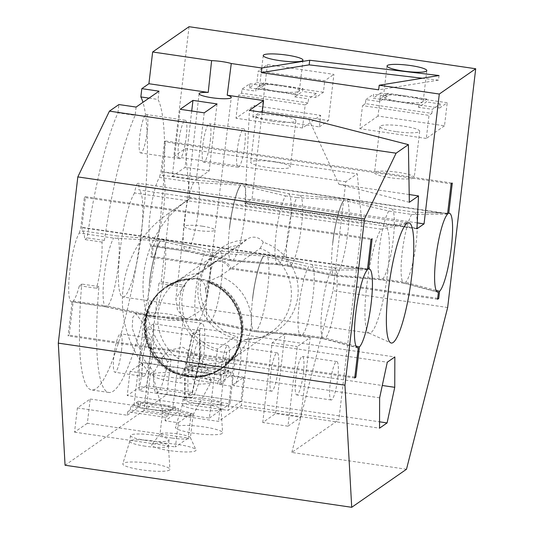 <?xml version="1.0" encoding="UTF-8"?>
<svg xmlns="http://www.w3.org/2000/svg" width="534" height="534" viewBox="0 0 534 534"><rect width="100%" height="100%" fill="white"/><g stroke="black" fill="none" stroke-linecap="round" stroke-linejoin="round"><path stroke-width="0.4" stroke-dasharray="2.67 2" d="M190.244 278.922L190.905 278.528A49.235 47.833 55.2 0 0 183.182 279.536L165.38 287.259A49.442 48.033 55.2 0 1 190.244 278.922A49.442 48.033 55.2 0 1 241.742 334.931L236.689 351.479L221.784 368.473L208.053 374.995L191.766 376.75L175.479 372.799L161.875 364.048L147.19 340.872L145.422 320.8A49.442 48.033 55.2 0 1 190.244 278.922L189.79 279.242A11.768 11.434 -124.8 0 0 189.73 279.302C187.594 280.604 185.311 283.247 182.888 287.219L187.975 280.33L196.479 278.154C202.586 279.809 205.637 283.941 205.617 290.549L207.693 281.939A11.768 11.434 -124.8 0 0 207.653 281.865A49.442 48.033 55.2 0 1 225.962 365.109A49.442 48.033 55.2 0 1 153.672 355.584A49.442 48.033 55.2 0 1 169.992 284.515A49.442 48.033 55.2 0 1 189.79 279.242M406.487 469.259L291.824 452.438L338.863 419.777L241.401 405.48L218.499 421.379L143.973 410.446L158.885 283.494L182.681 286.985A47.673 46.318 -124.8 0 0 179.885 298.312A47.673 46.318 -124.8 0 0 226.61 352.353L244.926 339.631A47.673 46.318 -124.8 0 0 254.865 338.763A47.673 46.318 -124.8 0 0 271.839 331.561A47.673 46.318 -124.8 0 0 291.083 299.22A47.673 46.318 -124.8 0 0 260.238 248.317L220.168 276.145L209.141 281.204A49.235 47.833 55.2 0 1 242.416 334.291A49.235 47.833 55.2 0 1 235.22 354.516A49.235 47.833 55.2 0 1 227.164 364.028A49.235 47.833 55.2 0 1 172.489 370.082A49.235 47.833 55.2 0 1 146.503 320.22A49.235 47.833 55.2 0 1 171.421 283.768A49.235 47.833 55.2 0 1 183.182 279.536M189.917 279.155A49.415 48.007 55.2 0 0 170.159 284.428A49.415 48.007 55.2 0 0 145.148 321.014L145.422 320.821C145.221 323.05 145.582 322.85 146.503 320.22C146.116 318.277 145.755 318.471 145.422 320.8C145.388 321.788 145.295 321.862 145.148 321.014A49.415 48.007 55.2 0 0 166.001 367.786A49.415 48.007 55.2 0 0 216.223 371.818A49.415 48.007 55.2 0 0 226.102 364.982A49.415 48.007 55.2 0 0 241.622 325.787A49.415 48.007 55.2 0 0 240.934 320.433A49.415 48.007 55.2 0 0 207.826 281.785L209.141 281.204M272.093 121.131A20.012 3.191 -173.3 0 1 256.113 116.092A20.012 3.191 -173.3 0 1 279.876 115.724A20.012 3.191 -173.3 0 1 295.863 120.757A20.012 3.191 -173.3 0 1 272.093 121.131M274.456 161.889A20.012 3.191 6.7 0 0 250.686 162.256A20.012 3.191 6.7 0 0 266.673 167.296A20.012 3.191 6.7 0 0 290.436 166.922A20.012 3.191 6.7 0 0 274.456 161.889M160.207 319.239A19.424 3.097 -173.3 0 1 144.701 314.352A19.424 3.097 -173.3 0 1 167.763 313.992A19.424 3.097 -173.3 0 1 183.275 318.885A19.424 3.097 -173.3 0 1 160.207 319.239M90.213 399.018L140.088 406.334L140.495 402.876L137.865 404.705L138.273 401.241L157.19 404.018A19.424 3.097 6.7 0 0 134.495 403.864A19.424 3.097 6.7 0 0 134.121 404.371A19.424 3.097 6.7 0 0 149.633 409.264L168.557 412.041L176.113 406.788L175.706 410.252L178.336 408.423L177.929 411.888L165.106 420.792L178.296 422.728L175.446 446.965L188.268 438.06L87.369 423.255L90.213 399.018L77.39 407.923L74.54 432.16L87.369 423.255M447.532 214.174L411.667 214.414L388.739 211.05L343.923 200.317L297.004 197.587A35.905 6.288 98.3 0 0 287.539 235.688A35.905 6.288 98.3 0 0 289.241 266.353A35.905 6.288 98.3 0 0 289.308 266.359A35.905 6.288 98.3 0 0 289.828 266.319L335.299 275.931L381.556 279.776L404.492 283.14L438.427 292.098M186.633 251.18L232.096 260.786L278.361 264.637A35.905 6.288 -81.7 0 1 277.914 264.69A35.905 6.288 -81.7 0 1 277.84 264.677A35.905 6.288 -81.7 0 1 276.071 234.005A35.905 6.288 -81.7 0 1 285.536 195.905L240.727 185.178L193.809 182.448L159.412 177.401A35.905 6.288 98.3 0 0 149.941 215.502A35.905 6.288 98.3 0 0 151.716 246.174A35.905 6.288 98.3 0 0 152.23 246.134L186.633 251.18A35.905 6.288 -81.7 0 1 186.112 251.22A35.905 6.288 -81.7 0 1 186.046 251.207A35.905 6.288 -81.7 0 1 184.337 220.549A35.905 6.288 -81.7 0 1 193.809 182.448M278.361 264.637L289.828 266.319M444.508 125.81L426.306 138.453L429.016 115.371L431.879 113.388L365.376 103.629L365.85 99.591L379.607 101.607L387.397 96.2L387.737 93.317L407.228 96.173A20.012 3.191 6.7 0 0 383.839 96.02A20.012 3.191 6.7 0 0 383.459 96.547A20.012 3.191 6.7 0 0 399.439 101.58A20.012 3.191 6.7 0 0 422.828 101.74A20.012 3.191 6.7 0 0 423.208 101.213A20.012 3.191 6.7 0 0 407.228 96.173L426.719 99.037L426.379 101.921L418.596 107.327L432.353 109.343L440.143 103.936L439.669 107.981L447.225 102.728L380.715 92.976L378.005 116.058L444.508 125.81L447.225 102.728M283.407 85.714A20.012 3.191 6.7 0 0 260.018 85.56A20.012 3.191 6.7 0 0 259.637 86.081A20.012 3.191 6.7 0 0 275.617 91.12A20.012 3.191 6.7 0 0 299.007 91.281A20.012 3.191 6.7 0 0 299.387 90.753A20.012 3.191 6.7 0 0 283.407 85.714L263.909 82.857L256.126 88.264L295.108 93.984L302.898 88.577L283.407 85.714M395.914 131.591A20.012 3.191 -173.3 0 1 379.934 126.551A20.012 3.191 -173.3 0 1 403.704 126.184A20.012 3.191 -173.3 0 1 419.684 131.224A20.012 3.191 -173.3 0 1 395.914 131.591M210.943 265.058A11.768 11.434 55.2 0 1 213.48 262.615A11.768 11.434 55.2 0 1 230.801 267.975L229.66 268.769A11.768 11.434 -124.8 0 0 212.338 263.409A11.768 11.434 -124.8 0 0 209.795 265.852L210.943 265.058L152.077 256.42L153.378 245.34A35.905 6.288 98.3 0 0 163.658 207.866A35.905 6.288 98.3 0 0 162.356 175.192L162.029 171.681L165.633 141.009L164.485 141.804L413.096 178.276A20.012 3.191 -173.3 0 1 390.494 177.755A20.012 3.191 -173.3 0 1 374.514 172.716A20.012 3.191 -173.3 0 1 374.534 172.622A20.012 3.191 -173.3 0 1 375.676 171.828A20.012 3.191 -173.3 0 1 398.277 172.349A20.012 3.191 -173.3 0 1 414.257 177.388A20.012 3.191 -173.3 0 1 414.237 177.482L452.291 183.062M228.832 362.165A19.424 3.404 98.3 0 0 227.871 345.571A19.424 3.404 98.3 0 0 221.276 367.412A19.424 3.404 98.3 0 0 222.231 384.006A19.424 3.404 98.3 0 0 228.832 362.165M200.163 357.96A19.424 3.404 98.3 0 0 199.209 341.366A19.424 3.404 98.3 0 0 192.607 363.207A19.424 3.404 98.3 0 0 193.568 379.801A19.424 3.404 98.3 0 0 200.163 357.96M189.056 365.67A37.667 6.602 -81.7 0 1 201.852 323.31A37.667 6.602 -81.7 0 1 203.714 355.49A37.667 6.602 -81.7 0 1 190.918 397.85A37.667 6.602 -81.7 0 1 189.056 365.67M167.649 361.932L158.144 348.809L144.534 325.213L135.923 313.638L132.799 317.256L132.205 328.25L143.486 358.981L153.685 371.624A37.667 6.602 98.3 0 0 156.522 392.804A37.667 6.602 98.3 0 0 167.649 361.932L170.973 359.622L166.868 394.546L146.263 408.857L150.361 373.934A108.295 105.211 55.2 0 1 123.127 288.06A108.295 105.211 55.2 0 1 166.848 214.588A108.295 105.211 55.2 0 1 169.271 212.953L161.175 281.899L158.885 283.494M232.096 260.792A38.842 6.802 -81.7 0 1 231.569 260.859A38.842 6.802 -81.7 0 1 231.422 260.839A38.842 6.802 -81.7 0 1 229.573 227.671M388.739 211.05A35.905 6.288 98.3 0 0 379.267 249.151A35.905 6.288 98.3 0 0 381.042 279.823A35.905 6.288 98.3 0 0 381.109 279.829A35.905 6.288 98.3 0 0 381.556 279.776M332.775 242.81A38.842 6.802 98.3 0 0 334.618 275.978A38.842 6.802 98.3 0 0 334.765 275.998A38.842 6.802 98.3 0 0 335.299 275.931M142.625 359.863A19.424 3.404 -81.7 0 1 149.22 338.022A19.424 3.404 -81.7 0 1 150.181 354.616A19.424 3.404 -81.7 0 1 143.586 376.457A19.424 3.404 -81.7 0 1 142.625 359.863M121.518 350.411A19.424 3.404 98.3 0 0 120.557 333.817A19.424 3.404 98.3 0 0 113.962 355.657A19.424 3.404 98.3 0 0 114.917 372.251A19.424 3.404 98.3 0 0 121.518 350.411M237.183 150.675A19.424 3.404 -81.7 0 1 243.778 128.834A19.424 3.404 -81.7 0 1 244.739 145.422A19.424 3.404 -81.7 0 1 238.144 167.262A19.424 3.404 -81.7 0 1 237.183 150.675M210.343 140.375A19.424 3.404 98.3 0 0 209.381 123.788A19.424 3.404 98.3 0 0 202.786 145.628A19.424 3.404 98.3 0 0 203.741 162.216A19.424 3.404 98.3 0 0 210.343 140.375M186.259 136.844A19.424 3.404 98.3 0 0 185.305 120.25A19.424 3.404 98.3 0 0 178.703 142.091A19.424 3.404 98.3 0 0 179.664 158.685A19.424 3.404 98.3 0 0 186.259 136.844M147.277 131.124A19.424 3.404 98.3 0 0 146.316 114.53A19.424 3.404 98.3 0 0 139.721 136.37A19.424 3.404 98.3 0 0 140.676 152.964A19.424 3.404 98.3 0 0 147.277 131.124M216.864 253.243A35.905 6.288 98.3 0 0 207.392 291.344A35.905 6.288 98.3 0 0 209.094 322.009A35.905 6.288 98.3 0 0 209.168 322.015A35.905 6.288 98.3 0 0 209.682 321.975L255.152 331.587L301.416 335.432A35.905 6.288 -81.7 0 1 300.962 335.486A35.905 6.288 -81.7 0 1 300.896 335.479A35.905 6.288 -81.7 0 1 299.12 304.807A35.905 6.288 -81.7 0 1 308.592 266.706L263.776 255.973L216.864 253.243L205.396 251.561L160.58 240.834L113.662 238.104L79.266 233.058A35.905 6.288 98.3 0 0 69.794 271.159A35.905 6.288 98.3 0 0 71.569 301.83A35.905 6.288 98.3 0 0 72.09 301.79L106.486 306.836A35.905 6.288 -81.7 0 1 105.966 306.876A35.905 6.288 -81.7 0 1 105.899 306.863A35.905 6.288 -81.7 0 1 104.197 276.205A35.905 6.288 -81.7 0 1 113.662 238.104M106.486 306.836L151.956 316.442L198.214 320.293A35.905 6.288 -81.7 0 1 197.767 320.347A35.905 6.288 -81.7 0 1 197.7 320.333A35.905 6.288 -81.7 0 1 195.925 289.662A35.905 6.288 -81.7 0 1 205.396 251.561M198.214 320.293L209.682 321.975M411.667 214.414A35.905 6.288 98.3 0 0 402.202 252.515A35.905 6.288 98.3 0 0 403.851 283.16A35.905 6.288 98.3 0 0 403.971 283.187A35.905 6.288 98.3 0 0 404.492 283.14M189.049 26.7L173.797 156.535L185.245 148.585L189.917 198.341L169.271 212.953M189.884 198.641A108.295 105.211 -124.8 0 0 187.454 200.277A108.295 105.211 -124.8 0 0 143.733 273.748A108.295 105.211 -124.8 0 0 170.973 359.622M162.356 175.192L196.759 180.238A35.905 6.288 -81.7 0 1 198.308 210.85A35.905 6.288 -81.7 0 1 187.774 250.386L233.245 259.991L279.509 263.843L290.97 265.525L336.44 275.13L382.704 278.982L405.633 282.346A35.905 6.288 98.3 0 0 416.166 242.81A35.905 6.288 98.3 0 0 414.618 212.198L445.069 213.199L162.029 171.681M414.618 212.198L391.682 208.834L345.485 199.162L299.954 195.377L288.487 193.695L242.289 184.016A38.842 6.802 -81.7 0 1 242.696 183.983A38.842 6.802 -81.7 0 1 242.843 184.003A38.842 6.802 -81.7 0 1 244.685 217.171A38.842 6.802 -81.7 0 1 233.245 259.998M205.617 290.549L206.865 297.618L200.383 310.821L186.159 319.445L177.548 310.381L175.893 298.947L182.888 287.219M220.168 276.145A47.673 46.318 55.2 0 1 251.013 327.048A47.673 46.318 55.2 0 1 236.242 355.844A47.673 46.318 55.2 0 1 231.763 359.389A47.673 46.318 55.2 0 1 180.772 360.23A47.673 46.318 55.2 0 1 158.131 313.418A47.673 46.318 55.2 0 1 177.381 281.078A47.673 46.318 55.2 0 1 182.268 278.121A47.673 46.318 55.2 0 1 199.689 273.141L239.766 245.313A47.673 46.318 -124.8 0 0 217.451 253.249A47.673 46.318 -124.8 0 0 204.776 266.64A47.673 46.318 -124.8 0 0 198.207 285.59A47.673 46.318 -124.8 0 0 233.465 337.949L237.784 336.974L229.934 403.797L166.868 394.546M244.926 339.631L249.251 338.656A49.909 48.487 -124.8 0 0 259.918 337.755A49.909 48.487 -124.8 0 0 298.146 292.345A49.909 48.487 -124.8 0 0 263.342 242.276A11.768 11.434 -124.8 0 0 247.255 239.165A11.768 11.434 -124.8 0 0 246.428 239.793A49.909 48.487 -124.8 0 0 207.486 262.247A49.909 48.487 -124.8 0 0 200.604 282.092A49.909 48.487 -124.8 0 0 237.784 336.974M200.557 376.804L207.706 368.847L199.776 357.353L182.795 347.227L169.598 350.217L162.483 357.066L161.849 363.868L167.923 370.122L173.483 372.832L187.267 376.67L200.557 376.804A29.43 4.693 -173.3 0 1 211.177 381.45A29.43 4.693 -173.3 0 1 211.104 382.05A29.43 4.693 -173.3 0 1 176.253 382.297A29.43 4.693 -173.3 0 1 152.777 375.202A29.43 4.693 -173.3 0 1 152.844 374.594A29.43 4.693 -173.3 0 1 173.483 372.832M367.392 269.83L331.527 270.07A35.905 6.288 98.3 0 0 322.055 308.171A35.905 6.288 98.3 0 0 323.704 338.816A35.905 6.288 98.3 0 0 323.831 338.843A35.905 6.288 98.3 0 0 324.345 338.796L358.287 347.754M301.416 335.432L324.345 338.796M149.433 283.327A38.842 6.802 98.3 0 0 151.276 316.495A38.842 6.802 98.3 0 0 151.422 316.515A38.842 6.802 98.3 0 0 151.956 316.448M252.629 298.466A38.842 6.802 98.3 0 0 254.471 331.634A38.842 6.802 98.3 0 0 254.625 331.654A38.842 6.802 98.3 0 0 255.152 331.587M118.161 266.506A35.905 6.288 -81.7 0 1 107.628 306.042L153.098 315.647A38.842 6.802 98.3 0 0 164.545 272.827A38.842 6.802 98.3 0 0 162.696 239.659A38.842 6.802 98.3 0 0 162.55 239.639A38.842 6.802 98.3 0 0 162.149 239.673L116.612 235.894A35.905 6.288 -81.7 0 1 118.161 266.506M355.984 346.052L325.493 338.002A35.905 6.288 98.3 0 0 336.026 298.466A35.905 6.288 98.3 0 0 334.471 267.854L311.542 264.49L265.899 254.798A38.842 6.802 98.3 0 1 267.741 287.973A38.842 6.802 98.3 0 1 256.293 330.793L210.83 321.181A35.905 6.288 98.3 0 0 221.363 281.645A35.905 6.288 98.3 0 0 219.808 251.033L265.745 254.778A38.842 6.802 98.3 0 0 265.345 254.811L238.571 252.535M387.677 272.247A54.148 9.485 98.3 0 0 385.428 226.109L138.9 189.937A11.768 2.063 98.3 0 0 138.019 183.269A11.768 2.063 98.3 0 0 134.535 192.974L381.062 229.139A54.148 9.485 98.3 0 0 366.611 286.871A54.148 9.485 98.3 0 0 368.827 332.996A54.148 9.485 98.3 0 0 369.281 333.129A54.148 9.485 98.3 0 0 387.677 272.247M134.535 192.974A54.148 9.485 98.3 0 0 120.083 250.706A54.148 9.485 98.3 0 0 122.76 296.964A54.148 9.485 98.3 0 0 141.15 236.075A54.148 9.485 98.3 0 0 138.9 189.937M436.131 290.389L405.633 282.346M337.762 378.145A19.424 3.404 98.3 0 0 336.8 361.551A19.424 3.404 98.3 0 0 330.206 383.392A19.424 3.404 98.3 0 0 331.16 399.986A19.424 3.404 98.3 0 0 337.762 378.145M303.359 373.099A19.424 3.404 98.3 0 0 302.404 356.505A19.424 3.404 98.3 0 0 295.803 378.346A19.424 3.404 98.3 0 0 296.764 394.94A19.424 3.404 98.3 0 0 303.359 373.099M278.134 369.394A19.424 3.404 98.3 0 0 277.179 352.8A19.424 3.404 98.3 0 0 270.578 374.641A19.424 3.404 98.3 0 0 271.539 391.235A19.424 3.404 98.3 0 0 278.134 369.394M240.3 363.848A19.424 3.404 98.3 0 0 239.339 347.254A19.424 3.404 98.3 0 0 232.737 369.094A19.424 3.404 98.3 0 0 233.698 385.688A19.424 3.404 98.3 0 0 240.3 363.848M199.689 273.141L190.905 278.528M210.877 358.788L195.297 355.264L188.268 355.223L192.233 360.003L203.321 364.034L219.441 362.886L226.843 359.756L210.877 358.788M209.855 367.439A19.424 3.097 6.7 0 0 187.16 367.292A19.424 3.097 6.7 0 0 186.787 367.799A19.424 3.097 6.7 0 0 202.299 372.692A19.424 3.097 6.7 0 0 225.001 372.839A19.424 3.097 6.7 0 0 225.368 372.331A19.424 3.097 6.7 0 0 209.855 367.439L190.938 364.669L183.382 369.915L221.223 375.462L228.779 370.216L209.855 367.439M174.932 415.018A15.299 2.436 -173.3 0 1 162.723 411.32A15.299 2.436 -173.3 0 1 162.71 411.16A15.299 2.436 -173.3 0 1 180.886 410.88A15.299 2.436 -173.3 0 1 193.108 414.731A15.299 2.436 -173.3 0 1 193.054 414.885A15.299 2.436 -173.3 0 1 174.932 415.018M406.347 223.973L381.062 229.139M233.465 337.949L217.431 349.082A47.673 46.318 55.2 0 1 182.174 296.724A47.673 46.318 55.2 0 1 184.971 285.396L161.175 281.899M145.976 440.423A19.424 3.097 -173.3 0 1 130.463 435.537A19.424 3.097 -173.3 0 1 153.532 435.177A19.424 3.097 -173.3 0 1 169.044 440.069A19.424 3.097 -173.3 0 1 145.976 440.423M145.295 446.197A19.424 3.097 -173.3 0 1 129.782 441.304A19.424 3.097 -173.3 0 1 129.802 441.217A19.424 3.097 -173.3 0 1 152.851 440.95A19.424 3.097 -173.3 0 1 168.364 445.743A19.424 3.097 -173.3 0 1 168.364 445.837A19.424 3.097 -173.3 0 1 145.295 446.197M172.222 438.1A15.299 2.436 -173.3 0 1 160 434.242A15.299 2.436 -173.3 0 1 160.1 434.022A15.299 2.436 -173.3 0 1 178.176 433.962A15.299 2.436 -173.3 0 1 190.351 437.573A15.299 2.436 -173.3 0 1 190.398 437.813A15.299 2.436 -173.3 0 1 172.222 438.1M198.641 403.851A19.424 3.097 -173.3 0 1 183.129 398.958A19.424 3.097 -173.3 0 1 206.197 398.604A19.424 3.097 -173.3 0 1 221.71 403.49A19.424 3.097 -173.3 0 1 198.641 403.851M197.96 409.618A19.424 3.097 -173.3 0 1 182.448 404.732A19.424 3.097 -173.3 0 1 182.468 404.639A19.424 3.097 -173.3 0 1 205.517 404.371A19.424 3.097 -173.3 0 1 221.029 409.171A19.424 3.097 -173.3 0 1 221.029 409.264A19.424 3.097 -173.3 0 1 197.96 409.618M141.744 469.86A23.736 3.785 -173.3 0 1 122.807 463.772A23.736 3.785 -173.3 0 1 150.982 463.445A23.736 3.785 -173.3 0 1 169.939 469.313A23.736 3.785 -173.3 0 1 141.744 469.86M169.492 450.596A22.368 3.564 -173.3 0 1 151.776 444.628A22.368 3.564 -173.3 0 1 178.189 444.548A22.368 3.564 -173.3 0 1 195.991 449.828A22.368 3.564 -173.3 0 1 169.492 450.596M194.409 433.288A23.736 3.785 -173.3 0 1 175.479 427.2A23.736 3.785 -173.3 0 1 203.648 426.873A23.736 3.785 -173.3 0 1 222.611 432.734A23.736 3.785 -173.3 0 1 194.409 433.288M143.973 410.446L65.061 465.248M287.98 426.179L262.755 422.481L275.577 413.576L300.802 417.274L287.98 426.179L297.331 346.546L310.154 337.642L300.802 417.274M226.61 352.353L218.499 421.379M291.824 452.438L332.996 290.69L345.792 181.774L357.239 173.824L361.912 223.579L338.863 419.777M447.659 307.517L332.996 290.69M130.056 371.35L127.212 395.587L140.035 386.683L142.878 362.446L130.056 371.35L179.931 378.666L192.761 369.762L142.878 362.446M354.843 377.064L69.22 335.158L73.231 300.996A35.905 6.288 98.3 0 0 79.339 285.73L81.755 284.055A150.668 26.393 98.3 0 0 91.548 389.94A150.668 26.393 98.3 0 0 135.282 270.825A150.668 26.393 98.3 0 0 142.972 102.314M69.22 335.158L68.072 335.953L72.09 301.79M79.266 233.058L80.821 227.471L84.345 197.46L371.003 239.519M149.006 98.123L158.044 99.451A150.668 26.393 -81.7 0 1 153.939 264.944A150.668 26.393 -81.7 0 1 108.749 392.463A150.668 26.393 -81.7 0 1 98.957 286.578L96.541 288.253A35.905 6.288 98.3 0 0 101.967 242.089L104.377 240.413A150.668 26.393 -81.7 0 1 135.142 115.351L117.947 112.828A150.668 26.393 98.3 0 0 87.182 237.89L84.766 239.566A35.905 6.288 98.3 0 0 82.216 230.848L81.882 227.337L85.487 196.666L84.345 197.46M117.947 112.828L118.915 104.551M164.485 141.804L160.961 171.814L159.412 177.401M152.077 256.42L150.928 257.214L152.23 246.134M182.681 286.985L184.971 285.396M262.755 422.481L272.106 342.841L284.929 333.937L275.577 413.576M272.106 342.841L297.331 346.546M284.929 333.937L310.154 337.642M249.251 338.656L241.401 405.48M189.917 198.341L361.912 223.579M267.407 64.614L261.987 110.778L328.49 120.53L333.917 74.366L267.407 64.614L258.249 70.975L324.759 80.727L333.917 74.366M345.792 181.774L173.797 156.535M385.428 226.109L407.769 222.985M379.641 397.81L184.711 369.214L192.367 333.61L387.29 362.206M192.367 333.61L199.923 328.357L394.846 356.959M199.923 328.357L199.823 358.721L382.291 385.488M199.823 358.721L192.173 394.326L379.561 421.82M192.173 394.326L184.617 399.572L379.541 428.175M184.617 399.572L184.711 369.214M367.479 269.523L80.821 227.471M367.546 268.942L81.882 227.337M85.487 196.666L372.145 238.718M334.471 267.854L364.922 268.856M256.293 330.786L302.558 334.638L325.493 338.002M73.231 300.996L107.628 306.042M153.098 315.647L199.362 319.499L210.83 321.181M354.73 378.012L68.072 335.953M417.228 222.878L252.055 198.641L245.179 203.414L417.174 228.645M308.699 119.095L338.89 184.237L409.211 194.556M416.947 228.806L244.952 203.574L249.391 110.391M338.89 184.237L409.338 202.293M140.495 402.876L178.336 408.423M178.296 422.728L191.119 413.823L177.929 411.888M191.119 413.823L188.268 438.06M74.54 432.16L175.446 446.965M77.39 407.923L127.266 415.238L127.673 411.781L165.513 417.328L165.106 420.792M127.266 415.238L140.088 406.334M179.931 378.666L180.338 375.202L218.179 380.755L217.772 384.22L230.962 386.155L243.784 377.244L240.934 401.481L228.111 410.392L127.212 395.587M240.934 401.481L140.035 386.683M98.957 286.578L81.755 284.055M79.339 285.73L96.541 288.253M101.967 242.089L84.766 239.566M82.216 230.848L116.612 235.894M104.377 240.413L87.182 237.89M260.238 248.317L263.342 242.276M246.428 239.793L239.766 245.313M217.431 349.082L209.328 418.109L146.263 408.857M447.619 213.867L160.961 171.814M165.633 141.009L414.237 177.482A20.012 3.191 -173.3 0 1 413.096 178.276L451.143 183.863M447.686 213.286L445.069 213.199M187.774 250.386L153.378 245.34M185.245 148.585L357.239 173.824M380.715 92.976L373.159 98.223L439.669 107.981M431.879 113.388L432.353 109.343M426.306 138.453L359.803 128.701L362.513 105.619L429.016 115.371M378.005 116.058L359.803 128.701M365.376 103.629L362.513 105.619M365.85 99.591L373.633 94.184L373.159 98.223M261.987 110.778L252.829 117.14L319.332 126.892L320.687 115.351L302.484 127.993L305.194 104.911L308.058 102.922L308.532 98.883L316.315 93.477L315.841 97.515L323.397 92.269L324.759 80.727M319.332 126.892L328.49 120.53M252.829 117.14L254.184 105.598L235.981 118.234L238.691 95.152L305.194 104.911M308.058 102.922L241.555 93.17L238.691 95.152M241.555 93.17L242.029 89.131L249.812 83.725L249.338 87.763L256.894 82.516L258.249 70.975M252.055 198.641L262.201 112.273M185.171 368.894L192.36 335.445L199.456 330.519L199.369 359.035L192.18 392.483L185.078 397.416L185.171 368.894L139.307 362.165L146.496 328.717L153.592 323.791L199.456 330.519M331.527 270.07L308.592 266.706M301.73 262.401L265.345 254.818M162.142 239.673L208.347 249.351L219.808 251.033M302.558 334.638A35.905 6.288 98.3 0 0 312.837 297.171A35.905 6.288 98.3 0 0 311.542 264.49M208.347 249.351A35.905 6.288 -81.7 0 1 209.642 282.032A35.905 6.288 -81.7 0 1 199.362 319.499M263.836 255.973L263.836 255.98A38.835 6.802 98.3 0 0 252.689 298.473C254.558 280.811 260.192 259.324 263.836 255.973C260.192 259.344 254.558 280.811 252.689 298.473M252.569 298.453A38.835 6.802 -81.7 0 1 263.723 255.966C260.078 259.324 254.444 280.791 252.569 298.459C254.444 280.797 260.078 259.31 263.723 255.953L263.723 255.966M160.641 240.834L160.641 240.841A38.835 6.802 98.3 0 0 149.487 283.334C151.362 265.672 156.996 244.185 160.641 240.834C156.996 244.205 151.362 265.665 149.487 283.334M149.373 283.314A38.835 6.802 -81.7 0 1 160.527 240.821C156.883 244.185 151.249 265.652 149.373 283.314C151.249 265.658 156.883 244.172 160.527 240.814L160.527 240.821M245.233 202.993L416.981 228.192M191.719 110.999L185.098 167.329L172.275 176.24L180.138 109.296M204.215 112.828L196.352 179.771L172.275 176.24M217.044 103.923L209.174 170.867L196.352 179.771M209.174 170.867L185.098 167.329M136.117 107.074L135.142 115.351M159.012 91.174L158.044 99.451M138.273 401.241L130.717 406.487L149.633 409.264A19.424 3.097 6.7 0 0 172.335 409.418A19.424 3.097 -173.3 0 0 172.702 408.904A19.424 3.097 -173.3 0 0 157.19 404.018L176.113 406.788M165.513 417.328L168.15 415.499L130.309 409.952L127.673 411.781M130.309 409.952L130.717 406.487M192.761 369.762L193.161 366.297L231.002 371.851L230.595 375.315L217.772 384.22M243.784 377.244L230.595 375.315M230.962 386.155L228.111 410.392M189.73 279.302L172.322 283.441L157.79 293.76L148.699 307.477L144.794 323.591L146.53 340.285L153.712 355.544L165.5 367.606L180.512 375.062L196.999 377.044L213.039 373.313L225.255 365.663L234.559 354.643L240.14 341.226L241.481 326.628L238.451 312.17L231.335 299.167L220.756 288.767L207.693 281.939M437.7 298.326L230.801 267.975M209.795 265.852L150.928 257.214M437.586 299.274L229.66 268.769M150.361 373.934L153.685 371.624M209.328 418.109L229.934 403.797M297.004 197.587L285.536 195.905M242.289 184.016L196.759 180.238M229.52 227.658A38.835 6.802 -81.7 0 1 240.667 185.164C237.023 188.529 231.396 209.996 229.52 227.658C231.389 210.002 237.029 188.515 240.674 185.158L240.667 185.164M193.161 366.297L190.531 368.126L190.938 364.669M218.179 380.755L220.816 378.926L182.975 373.373L180.338 375.202M182.975 373.373L183.382 369.915M440.143 103.936L426.379 101.921M387.397 96.2L373.633 94.184M254.184 105.598L320.687 115.351M382.704 278.982A35.905 6.288 98.3 0 0 392.984 241.515A35.905 6.288 98.3 0 0 391.682 208.834M192.36 335.445L146.496 328.717M185.078 397.416L139.214 390.688L139.307 362.165M192.18 392.483L146.316 385.755L139.214 390.688M199.369 359.035L153.505 352.306L146.316 385.755M153.592 323.791L153.505 352.306M228.779 370.216L228.372 373.68L231.002 371.851M190.531 368.126L228.372 373.68M220.816 378.926L221.223 375.462M145.415 320.901L145.422 320.8A49.442 48.033 55.2 0 1 165.38 287.259C187.347 271.078 221.65 278.107 235.481 301.623C249.552 323.103 243.184 354.236 221.784 368.473A49.442 48.033 -124.8 0 0 241.742 334.931A49.442 48.033 55.2 0 0 241.942 325.58A49.442 48.033 55.2 0 0 241.261 320.24A49.442 48.033 55.2 0 0 208.106 281.545M336.44 275.137A38.842 6.802 98.3 0 0 347.654 234.186A38.842 6.802 98.3 0 0 346.039 199.142A38.842 6.802 98.3 0 0 345.892 199.122A38.842 6.802 98.3 0 0 345.485 199.155M290.97 265.525A35.905 6.288 98.3 0 0 301.249 228.058A35.905 6.288 98.3 0 0 299.954 195.377M288.487 193.695A35.905 6.288 -81.7 0 1 289.782 226.376A35.905 6.288 -81.7 0 1 279.509 263.843M343.983 200.317L343.983 200.323A38.835 6.802 98.3 0 0 332.829 242.816C334.705 225.154 340.338 203.668 343.983 200.317C340.338 203.688 334.705 225.154 332.829 242.816M332.715 242.796A38.835 6.802 -81.7 0 1 343.863 200.31C340.225 203.668 334.591 225.134 332.715 242.796C334.584 225.141 340.225 203.654 343.869 200.297L343.863 200.31M240.781 185.185A38.835 6.802 98.3 0 0 229.633 227.678C231.502 210.016 237.143 188.529 240.787 185.178L240.781 185.185C237.143 188.549 231.509 210.009 229.633 227.678M439.041 75.528L438.501 80.14L378.666 89.839M438.501 80.14L422.334 78.231M323.397 92.269L256.894 82.516M249.338 87.763L315.841 97.515M302.484 127.993L235.981 118.234M137.865 404.705L175.706 410.252M168.15 415.499L168.557 412.041M387.737 93.317L379.948 98.723L418.936 104.444L426.719 99.037M418.596 107.327L418.936 104.444M379.607 101.607L379.948 98.723M263.909 82.857L263.576 85.74L249.812 83.725M302.898 88.577L302.558 91.461L294.775 96.868L295.108 93.984M316.315 93.477L302.558 91.461M263.576 85.74L255.786 91.147L256.126 88.264M242.029 89.131L255.786 91.147M294.775 96.868L308.532 98.883M145.422 320.8L145.715 319.779L145.909 320.5M145.422 320.821A49.442 48.033 -124.8 0 0 168.911 369.348A49.442 48.033 -124.8 0 0 221.784 368.473L216.23 371.811M202.58 226.222A15.299 2.436 6.7 0 0 184.697 226.102A15.299 2.436 6.7 0 0 184.404 226.503L184.404 226.503A15.299 2.436 6.7 0 0 196.625 230.354A15.299 2.436 6.7 0 0 214.508 230.474A15.299 2.436 6.7 0 0 214.802 230.074L214.802 230.074A15.299 2.436 6.7 0 0 202.58 226.222M256.113 116.092L250.686 162.256M144.701 314.352L134.121 404.371M289.308 266.359L277.84 264.677M387.05 65.962L383.459 96.547M263.229 55.496L259.637 86.081M379.934 126.551L374.514 172.716M227.871 345.571L199.209 341.366M201.852 323.31L135.923 313.638M277.914 264.69L231.569 260.859M381.109 279.829L334.765 275.998M149.22 338.022L120.557 333.817M243.778 128.834L209.381 123.788M185.305 120.25L146.316 114.53M209.168 322.015L197.7 320.333M403.971 283.187L381.042 279.823M166.848 214.588L187.454 200.277M199.095 93.677L175.893 298.947M207.706 368.847L211.177 381.45M206.865 297.618L231.289 97.455M323.831 338.843L300.896 335.479M197.767 320.347L151.422 316.515M300.962 335.486L254.625 331.654M369.281 333.129L122.76 296.964M336.8 361.551L302.404 356.505M277.179 352.8L239.339 347.254M186.112 251.22L151.716 246.174M182.268 278.121L171.421 283.768M236.242 355.844L227.164 364.028M188.268 355.223L186.787 367.799M162.723 411.32L152.777 375.202M105.966 306.876L71.569 301.83M368.827 332.996L390.748 342.868M231.763 359.389L271.839 331.561M130.463 435.537L129.782 441.304M162.71 411.16L160 434.242M183.129 398.958L182.448 404.732M129.802 441.217L122.807 463.772M160.1 434.022L151.776 444.628M182.468 404.639L175.479 427.2M221.029 409.171L222.611 432.734M190.351 437.573L195.991 449.828M168.364 445.743L169.939 469.313M221.71 403.49L221.029 409.264M193.108 414.731L190.398 437.813M169.044 440.069L168.364 445.837M177.381 281.078L217.451 253.249M403.871 223.419L408.356 222.825M346.94 268.195L369.087 268.902M323.704 338.816L357.513 347.788M108.749 392.463L91.548 389.94M193.054 414.885L211.104 382.05M226.843 359.756L225.368 372.331M187.975 280.33L212.338 263.409M213.48 262.615L247.255 239.165M254.865 338.763L259.918 337.755M271.539 391.235L233.698 385.688M331.16 399.986L296.764 394.94M427.087 212.539L449.234 213.246M403.851 283.16L437.66 292.131M407.482 222.805L138.019 183.269M198.535 247.255L162.696 239.659M135.369 237.396L162.55 239.639M209.094 322.009L254.471 331.634M105.899 306.863L151.276 316.495M162.483 357.066L152.844 374.594M157.79 293.76C136.157 315.073 141.063 354.489 167.923 370.122M213.039 373.313L199.582 376.937M204.776 266.64L207.486 262.247M221.784 368.473L235.22 354.516M215.516 181.74L242.696 183.983M186.046 251.207L231.422 260.839M179.664 158.685L140.676 152.964M238.144 167.262L203.741 162.216M143.586 376.457L114.917 372.251M381.877 206.745L346.039 199.142M318.711 196.879L345.892 199.122M278.681 191.599L242.843 184.003M289.241 266.353L334.618 275.978M190.918 397.85L156.522 392.804M222.231 384.006L193.568 379.801M419.684 131.224L414.257 177.388M302.978 60.168L299.387 90.753M426.799 70.628L423.208 101.213M183.275 318.885L172.702 408.904M295.863 120.757L290.436 166.922"/><path stroke-width="0.8" d="M403.036 70.995A20.012 3.191 -173.3 0 1 387.05 65.962A20.012 3.191 -173.3 0 1 410.82 65.589A20.012 3.191 -173.3 0 1 426.799 70.628A20.012 3.191 -173.3 0 1 403.036 70.995M279.209 60.536A20.012 3.191 -173.3 0 1 263.229 55.496A20.012 3.191 -173.3 0 1 286.998 55.129A20.012 3.191 -173.3 0 1 302.978 60.168A20.012 3.191 -173.3 0 1 279.209 60.536M152.644 51.985L211.604 60.636A16.421 2.617 -173.3 0 1 231.275 63.519L227.204 95.206A16.207 2.583 -173.3 0 1 231.289 97.455A16.207 2.583 -173.3 0 1 230.975 97.882A16.207 2.583 -173.3 0 1 213.466 97.956A16.207 2.583 -173.3 0 1 199.095 93.677A16.207 2.583 -173.3 0 1 199.409 93.25A16.207 2.583 -173.3 0 1 208.22 92.422L148.913 83.725L152.644 51.985L189.049 26.7L475.707 68.752L447.659 307.517L406.487 469.259L351.719 507.3L344.951 385.188L364.475 218.967L396.088 153.191L408.397 144.647L409.338 202.293L418.516 195.918L416.947 228.806L424.049 223.879L439.302 94.037L475.707 68.752M211.604 60.636L208.22 92.422M436.131 290.389L439.575 291.304A39.876 6.982 98.3 0 0 451.337 247.322A39.876 6.982 98.3 0 0 449.234 213.246A39.876 6.982 98.3 0 0 448.734 213.32L452.291 183.062L451.143 183.863L447.532 214.174A39.876 6.982 98.3 0 0 436.071 256.1A39.876 6.982 98.3 0 0 437.66 292.131A39.876 6.982 98.3 0 0 438.427 292.098L437.586 299.274L438.734 298.479L437.7 298.326M359.429 346.96A39.876 6.982 98.3 0 0 371.197 302.978A39.876 6.982 98.3 0 0 369.087 268.902A39.876 6.982 98.3 0 0 368.594 268.976L372.145 238.718L371.003 239.519L367.392 269.83A39.876 6.982 98.3 0 0 355.924 311.756A39.876 6.982 98.3 0 0 357.513 347.788A39.876 6.982 98.3 0 0 358.287 347.754L354.73 378.012L355.878 377.218L359.429 346.96L355.984 346.052M406.347 223.973A60.736 10.64 98.3 0 0 388.258 291.13A60.736 10.64 98.3 0 0 390.748 342.868A60.736 10.64 98.3 0 0 411.894 274.716A60.736 10.64 98.3 0 0 408.356 222.825A60.736 10.64 98.3 0 0 407.769 222.985A11.768 2.063 -81.7 0 0 407.482 222.805A11.768 2.063 -81.7 0 0 406.347 223.973M344.951 385.188L58.293 343.135L65.061 465.248L351.719 507.3M394.846 356.959L387.29 362.206L379.641 397.81L379.541 428.175L387.097 422.921L394.753 387.317L394.846 356.959M439.575 291.304L438.734 298.479M142.972 102.314A150.668 26.393 98.3 0 0 140.843 96.928L141.817 88.651L159.012 91.174L136.117 107.074L118.915 104.551L109.43 111.139L396.088 153.191M58.293 343.135L77.817 176.914L109.43 111.139M148.913 83.725L141.817 88.651M382.291 385.488L394.753 387.317M379.561 421.82L387.097 422.921M368.594 268.976L367.546 268.942M355.878 377.218L354.843 377.064M424.049 223.879L417.228 222.878M262.201 112.273L263.576 100.546L249.391 110.391L308.699 119.095L408.397 144.647M409.211 194.556L418.516 195.918M204.215 112.828L180.138 109.296L192.961 100.392L217.044 103.923L204.215 112.828M263.576 100.546L227.204 95.206M77.817 176.914L364.475 218.967M140.843 96.928L149.006 98.123M448.734 213.32L447.686 213.286M231.275 63.519L261.86 68.005L309.707 60.255L439.041 75.528L379.207 85.226L439.302 94.037M422.334 78.231L309.159 64.868L261.313 72.624L261.86 68.005M261.313 72.624L378.666 89.839L379.207 85.226M192.961 100.392L191.719 110.999M309.159 64.868L309.707 60.255"/></g></svg>
